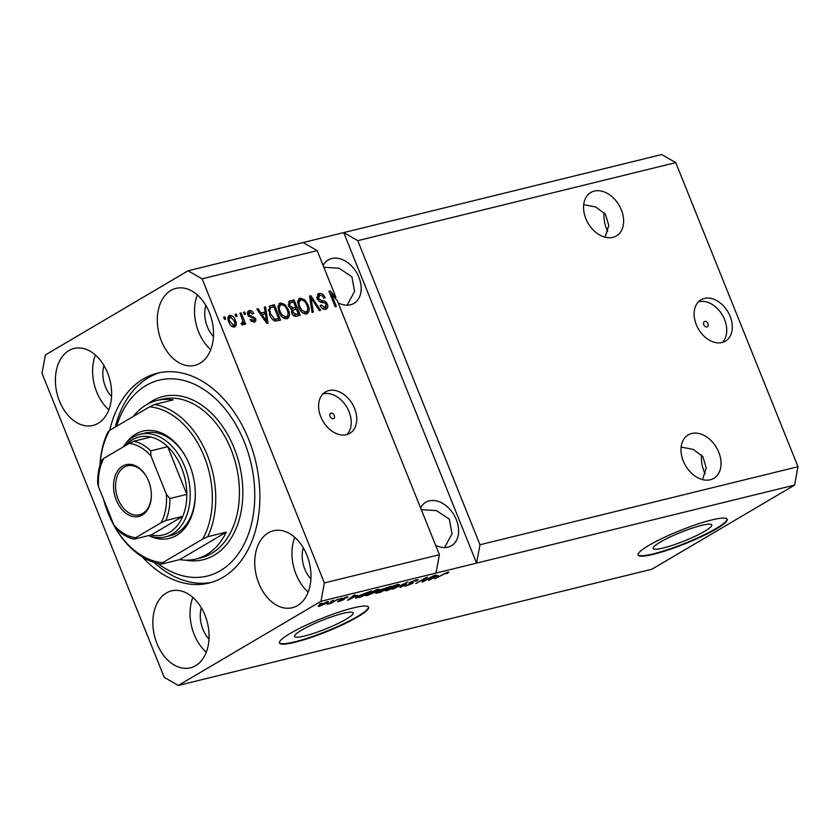 <?xml version="1.0" encoding="UTF-8"?>
<svg xmlns="http://www.w3.org/2000/svg" width="840" height="840" viewBox="0 0 840 840"><rect width="100%" height="100%" fill="white"/><g stroke="black" fill="none" stroke-linecap="round" stroke-linejoin="round"><path stroke-width="1.26" d="M706.997 326.928A3.003 2.131 59.5 0 0 707.417 326.76A3.003 2.131 59.5 0 0 707.879 323.369A3.003 2.131 59.5 0 0 704.781 321.426A3.003 2.131 59.5 0 0 704.361 321.594A3.003 2.131 59.5 0 0 703.899 324.986A3.003 2.131 59.5 0 0 706.997 326.928M722.053 342.52A24.014 17.052 59.5 0 0 725.393 341.166A24.014 17.052 59.5 0 0 729.089 314.034A24.014 17.052 59.5 0 0 704.34 298.442A24.014 17.052 59.5 0 0 701.001 299.796A24.014 17.052 59.5 0 0 697.305 326.918A24.014 17.052 59.5 0 0 722.053 342.52M722.411 342.426A24.014 17.052 59.5 0 0 722.484 315.294A24.014 17.052 59.5 0 0 698.807 301.707A24.014 17.052 59.5 0 0 698.45 301.802M333.26 418.645A3.003 2.131 59.5 0 0 333.68 418.478A3.003 2.131 59.5 0 0 334.142 415.086A3.003 2.131 59.5 0 0 331.044 413.133A3.003 2.131 59.5 0 0 330.624 413.301A3.003 2.131 59.5 0 0 330.162 416.693A3.003 2.131 59.5 0 0 333.26 418.645M346.542 434.658A24.014 17.052 59.5 0 0 349.881 433.304A24.014 17.052 59.5 0 0 353.577 406.182A24.014 17.052 59.5 0 0 328.829 390.59A24.014 17.052 59.5 0 0 325.49 391.944A24.014 17.052 59.5 0 0 321.794 419.066A24.014 17.052 59.5 0 0 346.542 434.658M346.899 434.564A24.014 17.052 59.5 0 0 346.973 407.442A24.014 17.052 59.5 0 0 323.295 393.855A24.014 17.052 59.5 0 0 322.938 393.939M704.739 531.216A31.595 4.651 158.1 0 0 711.795 524.895A31.595 4.651 158.1 0 0 691.876 528.255A31.595 4.651 158.1 0 0 660.208 542.147A31.595 4.651 158.1 0 0 653.153 548.468A31.595 4.651 158.1 0 0 673.071 545.097A31.595 4.651 158.1 0 0 704.739 531.216M346.132 619.216A31.595 4.651 158.1 0 0 353.199 612.885A31.595 4.651 158.1 0 0 333.281 616.255A31.595 4.651 158.1 0 0 301.613 630.137A31.595 4.651 158.1 0 0 294.556 636.457A31.595 4.651 158.1 0 0 314.475 633.098A31.595 4.651 158.1 0 0 346.132 619.216M357.882 616.812A48.017 7.067 158.1 0 0 368.613 607.204A48.017 7.067 158.1 0 0 338.342 612.318A48.017 7.067 158.1 0 0 290.22 633.413A48.017 7.067 158.1 0 0 279.5 643.03A48.017 7.067 158.1 0 0 309.771 637.917A48.017 7.067 158.1 0 0 357.882 616.812M279.437 642.8A48.017 7.067 158.1 0 0 310.306 637.235A48.017 7.067 158.1 0 0 357.704 616.371A48.017 7.067 158.1 0 0 368.498 606.995M716.478 528.822A48.017 7.067 158.1 0 0 727.209 519.204A48.017 7.067 158.1 0 0 696.938 524.317A48.017 7.067 158.1 0 0 648.816 545.423A48.017 7.067 158.1 0 0 638.096 555.03A48.017 7.067 158.1 0 0 668.367 549.917A48.017 7.067 158.1 0 0 716.478 528.822M638.033 554.799A48.017 7.067 158.1 0 0 668.903 549.234A48.017 7.067 158.1 0 0 716.3 528.381A48.017 7.067 158.1 0 0 727.094 518.994M710.325 479.756A25.211 17.902 59.5 0 0 713.832 478.338A25.211 17.902 59.5 0 0 717.707 449.852A25.211 17.902 59.5 0 0 691.719 433.482A25.211 17.902 59.5 0 0 688.212 434.899A25.211 17.902 59.5 0 0 684.337 463.386A25.211 17.902 59.5 0 0 710.325 479.756M702.534 479.588L706.23 467.87L702.87 456.645L693.2 449.379L681.125 447.069M612.885 237.363A25.211 17.902 59.5 0 0 616.392 235.946A25.211 17.902 59.5 0 0 620.267 207.459A25.211 17.902 59.5 0 0 594.279 191.09A25.211 17.902 59.5 0 0 590.772 192.507A25.211 17.902 59.5 0 0 586.898 220.994A25.211 17.902 59.5 0 0 612.885 237.363M605.094 237.195L608.79 225.477L605.43 214.253L595.76 206.987L583.684 204.677M435.614 545.297A25.211 17.902 59.5 0 0 447.867 547.166A25.211 17.902 59.5 0 0 451.374 545.748A25.211 17.902 59.5 0 0 455.249 517.262A25.211 17.902 59.5 0 0 429.261 500.892A25.211 17.902 59.5 0 0 425.754 502.31A25.211 17.902 59.5 0 0 420.588 507.896M444.538 547.575L452.046 533.778L449.306 519.141L436.485 510.626L421.292 509.659M338.173 302.904A25.211 17.902 59.5 0 0 350.427 304.773A25.211 17.902 59.5 0 0 353.934 303.356A25.211 17.902 59.5 0 0 357.808 274.869A25.211 17.902 59.5 0 0 331.821 258.5A25.211 17.902 59.5 0 0 328.314 259.917A25.211 17.902 59.5 0 0 323.148 265.503M347.099 305.183L354.606 291.385L351.866 276.748L339.045 268.223L323.852 267.267M297.476 605.619A39.616 27.268 -103.8 0 0 308.248 558.873A39.616 27.268 -103.8 0 0 273.42 530.775A39.616 27.268 -103.8 0 0 268.243 532.896A39.616 27.268 -103.8 0 0 257.481 579.642A39.616 27.268 -103.8 0 0 292.31 607.73A39.616 27.268 -103.8 0 0 297.476 605.619M200.035 363.227A39.616 27.268 -103.8 0 0 210.809 316.481A39.616 27.268 -103.8 0 0 175.98 288.382A39.616 27.268 -103.8 0 0 170.803 290.504A39.616 27.268 -103.8 0 0 160.041 337.25A39.616 27.268 -103.8 0 0 194.859 365.337A39.616 27.268 -103.8 0 0 200.035 363.227M98.133 423.318A39.616 27.268 -103.8 0 0 108.906 376.572A39.616 27.268 -103.8 0 0 74.078 348.485A39.616 27.268 -103.8 0 0 68.901 350.606A39.616 27.268 -103.8 0 0 58.128 397.352A39.616 27.268 -103.8 0 0 92.957 425.439A39.616 27.268 -103.8 0 0 98.133 423.318M195.573 665.711A39.616 27.268 -103.8 0 0 206.346 618.965A39.616 27.268 -103.8 0 0 171.518 590.877A39.616 27.268 -103.8 0 0 166.341 592.998A39.616 27.268 -103.8 0 0 155.578 639.744A39.616 27.268 -103.8 0 0 190.397 667.832A39.616 27.268 -103.8 0 0 195.573 665.711M142.285 556.857A108.045 74.371 -103.8 0 0 208.94 583.044A108.045 74.371 -103.8 0 0 223.052 577.269A108.045 74.371 -103.8 0 0 252.42 449.778A108.045 74.371 -103.8 0 0 157.437 373.17A108.045 74.371 -103.8 0 0 143.325 378.945A108.045 74.371 -103.8 0 0 109.715 430.343M303.25 547.722A25.211 17.357 -103.8 0 0 310.905 578.897M205.81 305.33A25.211 17.357 -103.8 0 0 213.465 336.504M103.908 365.431A25.211 17.357 -103.8 0 0 111.552 396.606M201.348 607.824A25.211 17.357 -103.8 0 0 209.003 638.999M178.29 685.45L651.913 569.226L794.577 485.09L798 466.715L479.997 544.75L357.756 240.66L343.707 232.585L188.087 270.774L45.423 354.911L42 373.286L164.241 677.376L178.29 685.45L320.964 601.303L324.377 582.939L202.136 278.838L188.087 270.774M798 466.715L675.759 162.624L357.756 240.66M675.759 162.624L661.71 154.549L343.707 232.585L476.574 563.125L479.997 544.75M794.577 485.09L320.964 601.303M303.104 242.55L317.163 250.614L335.906 297.266L334.824 297.895M317.163 250.614L202.136 278.838M330.351 294.777L331.443 294.126L337.25 300.605L439.404 554.704L324.377 582.939M331.443 294.126L336.378 306.421L335.149 306.726L328.955 291.302L330.267 290.976L335.906 297.266M319.683 295.334L318.36 298.568L322.487 300.752C324.576 300.689 326.204 301.844 327.38 304.206C328.293 306.968 327.716 308.658 325.647 309.278C323.337 309.687 321.51 308.448 320.156 305.56L321.31 305.056L324.881 307.482L326.141 304.469L325.122 302.998L320.45 302.148L317.142 298.914L318.056 293.906L319.064 293.506C321.636 293.097 323.663 294.504 325.122 297.738L323.967 298.242C322.906 296.026 321.479 295.05 319.683 295.334L316.733 297.433M326.56 308.91L325.647 309.278M324.881 307.482L323.421 308.343L324.881 307.482M312.039 312.396L309.561 296.058L310.842 295.743L320.576 310.296L319.316 310.611L310.989 297.685L313.32 312.081L312.039 312.396M298.631 299.03L300.195 298.137L304.657 299.702L307.986 304.7C309.971 309.246 309.488 312.333 306.548 313.961C303.009 313.95 300.394 311.693 298.673 307.188L297.654 301.35L300.195 298.137L299.292 298.494M307.43 313.614L306.548 313.961M278.954 303.86L280.507 302.967L284.97 304.531L288.298 309.53C290.283 314.076 289.81 317.163 286.86 318.791C283.332 318.78 280.707 316.522 278.995 312.018L277.977 306.18L280.507 302.967L279.615 303.324M287.742 318.444L286.86 318.791M265.135 312.018L264.317 307.156L265.598 306.842L268.012 323.201L266.816 323.494L256.83 308.994L258.111 308.679L260.998 313.036L265.135 312.018L260.106 313.75M224.501 319.347L223.619 317.142L224.847 316.848L225.729 319.053L224.501 319.347M228.837 322.151C227.335 318.854 227.64 316.606 229.761 315.42C232.334 315.441 234.213 317.111 235.41 320.418C236.859 323.673 236.534 325.878 234.434 327.033C231.903 327.033 230.034 325.406 228.837 322.151M229.121 315.672L228.596 316.103M235.074 326.781L234.434 327.033M235.883 316.554L235.001 314.36L236.229 314.055L237.111 316.26L235.883 316.554M241.521 323.389L242.959 321.31L239.915 313.152L241.143 312.848L245.658 324.062L244.429 324.366L243.705 322.57L243.054 324.923L241.647 324.608L241.469 322.885L242.571 322.812L241.122 323.663M244.335 314.486L243.453 312.281L244.681 311.976L245.574 314.181L244.335 314.486M249.921 312.239L249.018 314.37L249.711 315.315L255.528 318.35C256.2 320.492 255.728 321.783 254.079 322.214L249.984 319.704L251.139 319.2L253.397 320.628L254.384 318.875L247.905 314.947C247.097 312.585 247.59 311.136 249.354 310.611C251.139 310.306 252.599 311.262 253.743 313.498L252.588 314.002L249.921 312.239L247.548 313.719M248.588 310.916L248.01 311.399M254.856 321.909L254.079 322.214M253.397 320.628L251.937 321.479L253.397 320.628M269.504 314.454L269.724 306.002L274.365 304.7L280.56 320.124L275.226 321.121C272.538 320.008 270.627 317.782 269.504 314.454M288.635 306.169L289.233 301.203L294.042 299.869L300.248 315.294L296.572 316.187C294.578 316.659 292.981 315.641 291.764 313.11L291.784 309.55L288.635 306.169M424.2 580.776L433.545 575.683L423.35 581.7L422.048 582.015L425.166 578.456L415.821 583.548L426.006 577.532L427.329 577.216L424.2 580.776L423.864 579.936M410.781 581.91L410.907 582.204C410.088 582.813 410.424 582.95 411.936 582.614C413.595 582.309 413.721 582.593 412.325 583.485L406.098 585.974C403.945 586.477 403.746 586.173 405.5 585.071L406.865 584.692C405.709 585.417 405.836 585.617 407.253 585.28L411.768 583.254L409.038 583.517L409.637 582.529L416.336 579.863L418.268 579.716L415.495 581.301C416.829 580.461 416.682 580.22 415.044 580.587L410.13 582.256M415.495 581.301C416.829 580.461 416.682 580.22 415.044 580.587L414.907 580.262M411.936 582.614C413.595 582.309 413.721 582.593 412.325 583.485L411.978 582.614M404.292 586.121L405.5 585.071M406.865 584.692C405.709 585.417 405.836 585.617 407.253 585.28M392.7 589.218L407.894 581.984L401.247 587.118L399.977 587.433L406.13 582.824L392.7 589.218M397.457 584.493L399.357 584.577L397.058 586.351L386.999 590.667L385.067 590.751L392.417 586.268L397.457 584.493M377.78 589.323L379.669 589.407L377.381 591.182L367.322 595.497L365.379 595.581L367.868 593.554L377.78 589.323M357.294 595.445L347.487 600.317L353.892 595.235L355.163 594.92L353.157 596.463L357.294 595.445M319.368 604.202L322.056 603.047L319.368 604.202M327.191 601.734C329.123 601.398 328.944 601.881 326.655 603.194L319.515 606.27C317.583 606.606 317.73 606.144 319.967 604.863L328.566 601.671M319.147 605.367L319.515 606.27L318.129 606.333M330.75 601.409L333.438 600.254L330.75 601.409M333.133 601.65L338.205 599.077L330.792 603.456L327.212 604.244L333.133 601.65M339.056 599.372L341.744 598.216L339.056 599.372M341.324 599.088L346.626 596.967C348.285 596.589 348.464 596.82 347.183 597.65L345.481 597.618L343.098 598.962C344.631 598.658 344.883 598.857 343.844 599.571L339.003 601.482C337.386 601.871 337.155 601.682 338.31 600.925L341.733 599.781C340.263 600.075 340.127 599.844 341.324 599.088C340.127 599.844 340.263 600.075 341.733 599.781L341.439 599.025M346.626 596.967C348.285 596.589 348.464 596.82 347.183 597.65L346.878 596.904M345.818 598.038L345.366 597.324M343.098 598.962C344.631 598.658 344.883 598.857 343.844 599.571L343.581 598.909M338.73 600.81L339.003 601.482C337.386 601.871 337.155 601.682 338.31 600.925M342.468 599.96L342.426 599.025M355.95 597.502L356.192 598.111C355.215 597.986 355.908 597.261 358.27 595.928L371.417 590.929L361.231 596.946L355.625 598.006M379.858 590.331L391.104 586.1L380.909 592.116L377.244 593.009C375.26 593.492 375.029 593.26 376.551 592.295L379.669 590.635M376.877 592.116L377.244 593.009C375.26 593.492 375.029 593.26 376.551 592.295M438.333 575.558L428.516 580.429L434.931 575.348L436.202 575.033L434.196 576.576L438.333 575.558M447.731 572.155L448.854 572.135L447.111 573.405L445.746 573.783L446.481 572.88L444.486 573.636L434.731 578.907L447.731 572.155M439.404 554.704L435.981 573.079M320.596 605.63L325.427 603.498C327.065 602.574 327.296 602.207 326.099 602.375L321.269 604.517C319.631 605.43 319.41 605.808 320.596 605.63L319.557 605.105M325.983 602.091L326.718 601.86M351.624 598.269L355.698 596.243L352.37 597.062L349.146 599.54L351.624 598.269M361.19 596.537L369.002 591.938L359.489 595.634L357.641 597.345L361.19 596.537M357.126 596.642L357.641 597.345M367.091 594.027L367.322 595.497M368.498 594.794L376.163 591.465C378.431 590.153 378.578 589.68 376.593 590.026L369.075 593.271L367.28 594.5L368.498 594.794M376.467 589.691L378.01 589.974L377.758 589.333M380.877 591.707L383.911 589.911L377.947 591.896C376.929 592.557 377.233 592.662 378.861 592.2L380.877 591.707M377.843 591.623L377.947 591.896C376.929 592.557 377.233 592.662 378.861 592.2M380.153 590.1L380.436 590.803M385.108 589.207L388.679 587.107L382.116 589.333C380.982 590.048 381.213 590.195 382.841 589.764L385.108 589.207M382.001 589.029L382.116 589.333C380.982 590.048 381.213 590.195 382.841 589.764M386.778 589.197L386.999 590.667M388.185 589.964L395.85 586.635C398.118 585.323 398.265 584.85 396.281 585.197L388.752 588.441L386.967 589.67L388.185 589.964M396.144 584.861L397.698 585.144L397.446 584.504M416.419 579.841L416.861 580.923M405.709 585.018L406.098 585.974M411.537 582.676L411.768 583.254M423.034 580.892L423.35 581.7M432.663 578.382L436.737 576.356L433.409 577.175L430.175 579.653L432.663 578.382M223.755 317.489L224.847 316.848M228.491 316.239L231.073 317.026M234.308 321.058L235.41 320.418M234.801 324.293L234.245 327.075M231.672 326.288L232.964 325.931M228.921 317.887L227.955 319.011M228.931 322.381L230.024 321.741L233.825 325.427C235.095 324.481 235.221 322.917 234.181 320.723L230.381 317.026L228.606 318.014M230.381 317.026C229.1 317.982 228.984 319.557 230.024 321.741M235.137 314.695L236.229 314.055M240.051 313.488L241.143 312.848M243.002 321.951L243.348 322.791M242.246 324.87L242.256 323.431L243.705 322.57M243.59 312.627L244.681 311.976M247.978 311.451L250.688 312.207M247.936 315.01L249.018 314.37M248.472 316.05L249.711 315.315M248.262 316.176L253.312 317.94M254.425 319L255.528 318.35M254.331 320.072L253.995 322.235M250.058 319.83L251.139 319.2M251.297 321.52L251.937 321.479M264.38 307.566L265.598 306.842M264.81 312.218L265.072 314.013M266.259 322.035L266.385 322.865M257.05 309.309L258.111 308.679M260.012 313.614L260.998 313.036M266.144 318.685L265.461 313.919L262.132 314.738L266.774 321.741L266.144 318.685M265.944 322.224L266.774 321.741M261.177 315.305L262.132 314.738M269.073 306.506L270.869 305.55M269.419 306.411L274.365 304.7M272.906 305.55L273.452 306.905M278.24 318.832L278.922 320.523M273.116 320.04L278.607 318.623L273.861 306.8L271.74 307.314L270.627 307.755L269.693 310.286L270.743 314.171L274.733 319.231L278.607 318.623M270.627 307.755L268.296 309.844M275.069 319.988L276.528 319.127M273.273 320.093L274.733 319.231M269.651 314.811L270.743 314.171M268.454 311.02L269.693 310.286M283.7 305.277L284.97 304.531M287.207 310.17L288.298 309.53M288.005 314.811L286.955 318.769M279.058 303.828L283.521 305.393M282.901 317.678L284.676 317.856L286.125 316.995C288.372 315.714 288.677 313.31 287.06 309.803C285.8 306.464 283.868 304.784 281.243 304.762L279.132 305.886L277.925 307.86M284.676 317.856L286.125 316.995L282.156 315.116L281.054 315.777M279.153 312.406L280.245 311.756L282.156 315.116M281.243 304.762C279.058 306.012 278.723 308.343 280.245 311.756M288.624 301.707L294.042 299.869M292.593 300.72L293.129 302.075M295.355 307.598L296.026 309.278M297.927 314.002L298.61 315.693M290.504 308.899L295.712 307.377L293.538 301.969L291.102 302.568L289.989 303.051L289.863 305.855L293.444 307.933L295.712 307.377M291.102 302.568L288.151 304.5M293.255 315.315L298.294 313.793L296.436 309.183L294.262 309.719L293.118 310.159L292.897 312.554L296.279 314.286L298.294 313.793M292.814 310.569L291.354 311.356M291.806 310.916L293.265 310.065L291.806 310.916M291.806 313.194L292.897 312.554M288.781 306.495L289.863 305.855M303.387 300.447L304.657 299.702M306.883 305.34L307.986 304.7M307.692 309.981L306.642 313.94M298.736 298.998L303.198 300.562M302.579 312.848L304.353 313.026L305.812 312.165C308.049 310.884 308.364 308.49 306.737 304.973C305.487 301.633 303.544 299.954 300.93 299.933L298.82 301.056L297.612 303.03M304.353 313.026L305.812 312.165L301.844 310.286L300.731 310.947M298.841 307.577L299.922 306.925L301.844 310.286M300.93 299.933C298.736 301.182 298.399 303.513 299.922 306.925M309.624 296.457L310.842 295.743M309.729 297.119L310.359 298.064M309.907 298.326L310.989 297.685M317.425 294.42L319.064 293.506M317.615 294.368L321.657 295.575M317.268 299.197L318.36 298.568M318.769 301.266L324.125 302.6M326.277 304.868L327.38 304.206M326.298 306.306L325.721 309.256M320.219 305.697L321.31 305.056M322.046 308.301L323.421 308.343M329.102 291.669L330.267 290.976M329.459 292.551L331.065 294.346M192.843 597.408A39.616 27.268 -103.8 0 0 206.283 652.176M95.403 355.016A39.616 27.268 -103.8 0 0 108.843 409.784M197.305 294.913A39.616 27.268 -103.8 0 0 210.746 349.681M294.745 537.306A39.616 27.268 -103.8 0 0 308.185 592.074M607.73 231.42A25.211 17.357 76.2 0 1 604.065 212.583M705.17 473.812A25.211 17.357 76.2 0 1 701.505 454.976M125.979 443.237A55.22 38.01 76.2 0 1 135.755 434.07A55.22 38.01 76.2 0 1 187.016 459.239A55.22 38.01 76.2 0 1 195.31 493.07A55.22 38.01 76.2 0 1 176.505 535.437A55.22 38.01 76.2 0 1 148.733 535.563A52.826 36.362 76.2 0 0 165.333 536.886L170.405 535.637A52.826 36.362 -103.8 0 0 177.303 532.812A52.826 36.362 -103.8 0 0 195.3 492.671M187.184 459.585A52.826 36.362 -103.8 0 0 145.226 433.031L140.154 434.28A52.826 36.362 76.2 0 1 186.585 471.733A52.826 36.362 76.2 0 1 172.232 534.062A52.826 36.362 76.2 0 1 165.333 536.886M157.972 563.556A100.842 69.416 -103.8 0 0 220.395 570.665A100.842 69.416 -103.8 0 0 244.335 442.05A100.842 69.416 -103.8 0 0 145.982 385.56A100.842 69.416 -103.8 0 0 116.55 426.31M211.459 582.361A108.045 74.371 76.2 0 1 154.151 562.464M115.28 427.056A108.045 74.371 76.2 0 1 148.407 377.706A108.045 74.371 76.2 0 1 159.999 372.614M115.521 528.097A79.233 54.537 -103.8 0 0 162.687 562.663L202.713 539.049A79.233 54.537 -103.8 0 0 204.162 456.414A79.233 54.537 -103.8 0 0 149.562 406.844L154.539 404.492L173.145 399.924A81.638 56.196 -103.8 0 0 156.965 400.481A81.638 56.196 -103.8 0 0 146.307 404.849A81.638 56.196 -103.8 0 0 133.35 416.409M115.028 527.373A81.638 56.196 76.2 0 0 161.102 564.175L179.708 559.619A81.638 56.196 -103.8 0 0 195.878 559.051A81.638 56.196 -103.8 0 0 206.546 554.694A81.638 56.196 -103.8 0 0 226.296 532.14L207.69 536.707A81.638 56.196 76.2 0 0 207.312 455.144A81.638 56.196 76.2 0 0 154.539 404.492M114.618 526.659A81.638 56.196 76.2 0 1 112.161 522.049L111.814 521.356A79.233 54.537 -103.8 0 0 114.293 526.008M100.002 465.119A81.638 56.196 76.2 0 1 107.951 431.97L109.536 430.447A79.233 54.537 -103.8 0 0 100.086 464.867M103.561 499.349A79.233 54.537 -103.8 0 0 111.814 521.356M109.536 430.447L149.562 406.844M161.102 564.175L162.687 562.663M202.713 539.049L207.69 536.707M179.708 559.619L226.296 532.14M122.609 466.106A26.649 18.343 76.2 0 1 147.347 478.254A26.649 18.343 76.2 0 1 151.358 494.571A26.649 18.343 76.2 0 1 142.275 515.025A26.649 18.343 76.2 0 1 116.288 500.094A26.649 18.343 76.2 0 1 122.609 466.106M147.452 478.464A25.211 17.357 -103.8 0 0 127.449 465.832A25.211 17.357 -103.8 0 0 124.163 467.177A25.211 17.357 -103.8 0 0 117.306 496.923A25.211 17.357 -103.8 0 0 139.472 514.794A25.211 17.357 -103.8 0 0 142.758 513.45A25.211 17.357 -103.8 0 0 151.347 494.34M165.827 520.527L161.081 522.743A48.017 33.054 -103.8 0 0 166.373 494.319L169.922 498.53A50.421 34.713 76.2 0 1 165.827 520.527L182.742 516.369A50.421 34.713 -103.8 0 1 169.659 532.266A50.421 34.713 -103.8 0 1 151.253 534.944L182.742 516.369A50.421 34.713 -103.8 0 0 186.837 494.372L167.674 446.702A50.421 34.713 -103.8 0 0 150.853 437.042A50.421 34.713 -103.8 0 0 132.447 439.719A50.421 34.713 -103.8 0 0 125.486 445.599M123.144 446.975A52.826 36.362 76.2 0 1 133.256 437.105A52.826 36.362 76.2 0 1 140.154 434.28M169.922 498.53L186.837 494.372A50.421 34.713 -103.8 0 0 167.674 446.702L150.759 450.86L150.927 455.899A48.017 33.054 -103.8 0 0 129.192 443.415L103.814 458.378A48.017 33.054 -103.8 0 0 98.522 486.801L113.967 525.231A48.017 33.054 -103.8 0 0 135.702 537.716L161.081 522.743M129.192 443.415L133.938 441.2A50.421 34.713 76.2 0 1 150.759 450.86M150.853 437.042L133.938 441.2M102.448 459.774L103.814 458.378M98.522 486.801L97.671 483.346C97.503 474.6 98.942 466.725 101.997 459.701M135.702 537.716L133.938 539.144C127.533 537.631 121.59 534.167 116.099 528.759L113.967 525.231M151.253 534.944L134.337 539.101M166.373 494.319L150.927 455.899M410.33 582.729L410.56 583.317M249.669 316.512L251.118 315.651M263.907 319.274L264.821 318.738M288.939 301.623L290.399 300.762M294.819 315.137L296.279 314.286M291.994 308.794L293.444 307.933M310.306 300.919L311.451 300.248M321.027 301.613L322.487 300.752M195.878 559.051L200.949 557.812A81.638 56.196 -103.8 0 0 211.617 553.445A81.638 56.196 -103.8 0 0 233.803 457.118A81.638 56.196 -103.8 0 0 162.047 399.242L156.965 400.481M147.525 404.156A84.042 57.845 76.2 0 1 152.187 400.985A84.042 57.845 76.2 0 1 234.14 448.056A84.042 57.845 76.2 0 1 214.19 555.23A84.042 57.845 76.2 0 1 185.808 560.175M342.741 599.718L342.457 599.025M416.419 580.493L416.178 579.904M290.199 302.894L288.75 303.755"/></g></svg>
